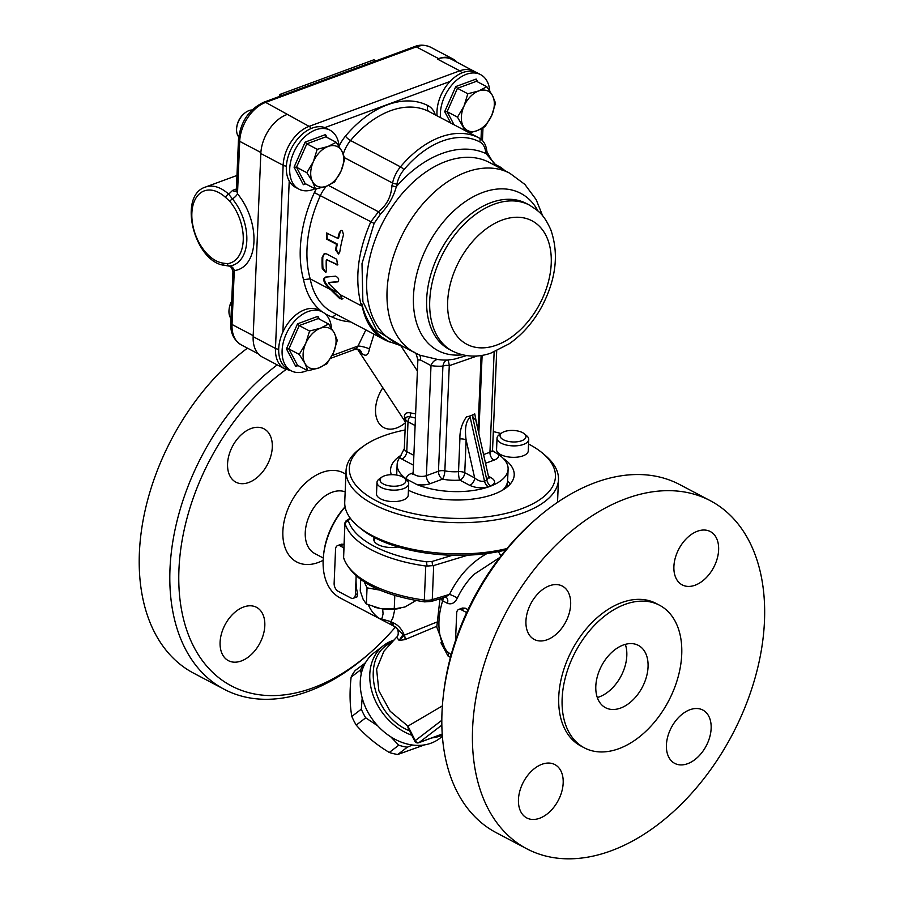 <?xml version="1.0" encoding="UTF-8"?>
<svg xmlns="http://www.w3.org/2000/svg" width="904" height="904" viewBox="0 0 904 904"><rect width="100%" height="100%" fill="white"/><g stroke="black" fill="none" stroke-linecap="round" stroke-linejoin="round"><path stroke-width="1.36" d="M438.621 58.624L437.434 59.065L459.752 70.828L309.111 126.368L265.663 102.401L416.303 46.872A33.324 21.775 -62.2 0 1 430.586 47.2L452.904 58.963A33.324 21.775 117.8 0 0 438.621 58.624L416.303 46.872A4.757 2.915 -110.2 0 0 414.473 46.658C419.49 44.533 424.857 44.714 430.586 47.2M286.794 114.605A33.324 21.775 117.8 0 0 260.827 153.533L283.144 165.285L275.471 348.435L253.154 336.672L260.827 153.533M475.651 72.128L451.729 59.404A33.324 21.775 117.8 0 0 437.434 59.065M253.154 336.672A33.324 21.775 117.8 0 0 262.329 357.035L284.647 368.798A33.324 21.775 117.8 0 1 275.471 348.435A4.757 2.113 2.4 0 0 278.692 349.238M388.641 341.429A106.31 69.461 -62.2 0 1 388.358 341.283A106.31 69.461 -62.2 0 1 382.2 337.373C372.143 329.689 365.329 318.434 361.781 303.62L361.43 305.868C354.436 280.195 357.543 252.193 370.776 221.875L378.46 211.773L328.457 185.41M389.703 341.972A85.677 55.991 -62.2 0 1 384.528 339.734A85.677 55.991 -62.2 0 1 361.781 303.62M391.952 185.569C391.251 196.484 386.754 205.219 378.46 211.773L380.403 214.18C388.324 205.965 393.624 196.789 396.302 186.665A3.175 0.802 -165.2 0 1 391.952 185.569A39.663 25.922 -62.2 0 0 392.562 183.026L344.639 157.759M495.652 164.63L501.211 167.568L497.957 166.279C495.799 166.472 492.149 161.647 486.996 151.77A3.175 1.91 167.3 0 1 486.024 153.59L497.189 166.585M496.194 165.093L499.856 167.014A3.175 2.791 105.1 0 1 501.257 168.732M401.512 345.735L376.821 330.649L362.877 301.563L362.007 263.606L374.109 223.412L380.403 214.18M382.2 337.373L388.573 341.396L402.483 346.243M340.062 294.614L342.221 298.93L339.734 298.602L327.158 286.297C323.361 281.72 322.751 278.681 325.35 277.166L335.633 276.149C338.638 277.844 339.395 279.743 337.915 281.845L328.706 282.669L328.898 283.686L340.062 294.614L361.43 305.868M384.528 339.734L332.469 312.287A85.677 55.991 -62.2 0 1 310.185 278.861L330.627 289.642M342.221 298.93L341.78 299.529M326.367 186.247L315.519 189.06L305.168 183.591L296.489 167.229L306.829 143.838L325.858 136.832L336.22 142.29L341.881 151.171L344.899 158.652L341.045 171.048L334.548 182.043L326.367 186.247A22.216 14.52 117.8 0 0 341.045 171.048A22.216 14.52 117.8 0 0 341.881 151.171A22.216 14.52 117.8 0 0 328.028 146.493A22.216 14.52 117.8 0 0 313.349 161.692A22.216 14.52 117.8 0 0 312.513 181.568A22.216 14.52 117.8 0 0 326.367 186.247A25.391 16.588 -62.2 0 0 320.491 195.377A106.31 69.461 -62.2 0 0 310.185 278.861L303.563 279.686A90.445 59.099 117.8 0 0 322.366 311.903A33.324 21.775 117.8 0 0 286.285 333.825A33.324 21.775 117.8 0 0 291.291 370.855A33.324 21.775 117.8 0 0 305.586 371.194A33.324 21.775 117.8 0 0 307.326 370.471M336.164 314.242L332.457 317.157A111.068 72.58 117.8 0 0 350.695 321.892M413.874 455.367L406.766 451.627A9.515 4.237 -177.6 0 1 404.314 448.621L405.568 419.038C405.806 417.185 407.263 416.416 409.941 416.744L415.444 418.032M415.614 413.93L410.687 412.947C406.721 412.134 404.619 413.32 404.382 416.529A6.351 4.396 -176.3 0 1 405.568 419.038A9.515 4.237 2.4 0 0 408.009 421.806L415.128 425.558M404.382 416.529L405.5 422.383M410.687 412.947A6.351 3.492 -85 0 1 409.941 416.744A6.351 4.147 117.8 0 0 408.009 421.806L406.766 451.627A6.351 4.147 -62.2 0 1 401.817 459.04L413.467 465.176M473.029 414.891L472.476 416.258L475.911 420.563L488.612 477.007L486.872 480.216L484.521 481.086C481.357 481.843 478.069 480.792 474.668 477.933L464.758 472.702L466.125 439.965C464.554 428.869 465.888 421.253 470.125 417.128L469.086 416.337L471.052 415.614A23.798 10.588 2.4 0 0 474.747 413.851L471.052 415.614A23.798 10.588 2.4 0 1 466.475 416.902C461.887 423.445 459.695 430.779 459.899 438.915L458.531 471.639A6.351 1.458 -94.3 0 0 459.808 480.114L469.718 485.346C475.854 488.07 482.047 488.522 488.307 486.714L490.657 485.843C495.81 483.448 495.9 480.679 490.906 477.538L488.442 476.238M469.086 416.337L466.475 416.902M466.509 355.611L454.362 359.171L447.525 360.029C445.378 360.142 443.841 362.097 442.926 365.894L438.474 471.221A6.351 3.887 -110.2 0 0 442.485 479.143A30.148 13.413 2.4 0 0 459.808 480.114A6.351 4.147 117.8 0 0 464.758 472.702A6.351 2.825 2.4 0 0 458.531 471.639A23.798 10.588 -177.6 0 1 444.858 470.871A6.351 1.808 -79.1 0 1 442.485 479.143L430.406 483.595A6.351 3.887 -110.2 0 1 426.394 475.673A7.933 3.526 -177.6 0 1 417.795 475.979A7.933 3.526 -177.6 0 1 413.151 472.543L417.874 359.826L420.597 360.074L431.005 365.6A9.515 7.029 98.9 0 1 437.852 359.498L420.19 355.283L415.026 352.854A101.553 66.354 117.8 0 1 403.681 232.091A101.553 66.354 117.8 0 1 509.732 173.195L524.874 184.416L536.162 199.637L542.728 215.977M404.314 448.621L399.692 457.627A55.539 24.713 2.4 0 0 397.138 464.52A55.539 24.713 2.4 0 0 406.823 479.267L416.778 484.51A55.539 24.713 2.4 0 0 475.504 490.137A55.539 24.713 2.4 0 0 508.104 469.165A55.539 24.713 2.4 0 0 498.42 454.418L492.703 450.926M449.265 365.758A6.351 2.825 -177.6 0 0 442.881 366.109A107.971 70.557 117.8 0 1 431.005 365.6L426.394 475.673L438.474 471.221A6.351 2.825 -177.6 0 1 444.858 470.871L449.265 365.691L477.289 355.939M459.899 438.915A6.351 2.825 2.4 0 1 466.125 439.965L474.668 477.933A6.351 4.147 -62.2 0 1 469.718 485.346M488.872 477.719A6.351 4.147 117.8 0 0 490.906 477.538M476.803 424.518L474.747 413.851M442.926 365.894A6.351 2.87 -176 0 1 449.265 365.691C448.779 361.916 448.203 360.029 447.525 360.029A99.169 64.794 -62.2 0 1 437.852 359.498M420.597 360.074A9.515 5.3 117.3 0 0 418.902 354.73M357.871 349.102L361.736 353.238C365.781 356.888 368.346 355.441 369.431 348.887L374.03 334.197M369.431 348.887A9.515 2.147 16.3 0 0 358.041 346.006C355.848 349.181 354.549 350.108 354.142 348.786M361.736 353.238A9.515 7.198 127.5 0 0 359.589 349.746L354.967 349.362L330.536 358.368M507.37 482.51A55.539 24.713 -177.6 0 1 507.46 484.499A55.539 24.713 -177.6 0 1 507.042 487.109M502.714 490.081A55.539 24.713 2.4 0 0 507.63 480.521L508.104 469.165M504.952 487.584A53.63 23.866 -177.6 0 1 504.308 489.087M338.446 281.596L329.429 282.41L328.706 282.669L328.898 283.686M339.362 232.577L341.011 230.52L342.333 230.599L343.509 234.769A106.31 69.461 117.8 0 0 339.746 252.148L338.503 254.047L335.599 249.967A106.31 69.461 -62.2 0 1 336.57 244.329L326.468 239.006L326.457 232.983L337.847 238.407A106.31 69.461 -62.2 0 1 339.362 232.577L341.396 230.418M326.242 260.126L326.728 259.753L326.242 260.126A106.31 69.461 117.8 0 0 326.401 270.703L325.666 272.409L322.253 268.511A106.31 69.461 -62.2 0 1 322.118 257.324L324.186 253.674L326.604 253.922L336.706 259.256L337.554 264.962L326.728 259.753L337.881 264.782M338.842 253.866L336.311 249.707A105.361 68.84 -62.2 0 1 337.282 244.057L327.18 238.735L326.83 232.893M337.847 238.407L338.582 238.136A105.361 68.84 -62.2 0 1 340.107 232.305M336.57 244.329L337.282 244.057M325.982 272.206L322.965 268.251A105.361 68.84 -62.2 0 1 322.83 257.064L324.559 253.572M329.429 282.41L329.632 283.415M342.966 298.659L340.48 298.331L327.903 286.026C324.095 281.449 323.485 278.409 326.073 276.906M330.932 288.941L338.062 292.693M456.995 62.173A33.324 21.775 117.8 0 0 452.904 58.963M234.475 270.94C232.52 272.002 232.452 271.878 234.283 270.578A47.596 29.154 -110.2 0 0 253.945 241.718A47.596 29.154 -110.2 0 0 237.492 193.806L236.385 189.727L235.921 191.196A6.351 3.887 69.8 0 1 235.865 191.219M260.883 152.505L239.696 141.329L237.492 193.806A6.351 2.509 -39.8 0 1 232.418 198.88L228.667 194.168A41.256 25.267 -110.2 0 0 205.445 187.071L236.972 175.455M235.718 191.264A6.351 3.887 69.8 0 1 232.644 190.36L228.667 194.179A3.175 1.616 -47.5 0 0 225.627 197.467L229.876 201.411A38.623 23.651 69.8 0 1 243.232 240.283A38.623 23.651 69.8 0 1 227.266 263.708L222.881 263.087A38.081 23.323 69.8 0 1 191.863 213.208A38.081 23.323 69.8 0 1 225.627 197.467M258.239 353.826L241.198 344.842A33.324 21.775 -62.2 0 1 232.023 324.479L234.283 270.578A6.351 4.961 83.6 0 0 229.605 265.991A41.618 25.493 -110.2 0 0 246.803 240.758A41.618 25.493 -110.2 0 0 232.418 198.88A3.175 1.254 140.2 0 0 229.876 201.411M228.61 266.025L229.605 265.991A3.175 2.486 83.6 0 1 227.266 263.708M224.825 265.369A3.175 2.373 -81.5 0 1 224.757 265.358A3.175 2.373 -81.5 0 1 222.881 263.087M376.211 60.771L373.838 59.8L279.686 94.513L282.059 95.485M279.607 96.389L279.686 94.513M339.09 146.482A33.324 21.775 117.8 0 0 329.983 130.176A33.324 21.775 117.8 0 0 328.254 129.408A33.324 21.775 117.8 0 0 294.523 150.787A33.324 21.775 117.8 0 0 298.908 189.128A33.324 21.775 117.8 0 0 313.202 189.467A33.324 21.775 117.8 0 0 314.942 188.744M298.908 189.128L295.506 187.331A33.324 21.775 -62.2 0 1 289.223 181.026A33.324 21.775 -62.2 0 1 294.455 143.216A33.324 21.775 -62.2 0 1 324.852 127.611A33.324 21.775 -62.2 0 1 326.581 128.379L329.983 130.176M244.182 113.554L243.526 114.119A14.283 9.334 117.8 0 0 236.803 126.876L236.701 127.724A15.865 10.373 -62.2 0 1 244.182 113.554A15.865 10.373 -62.2 0 1 252.024 109.972M238.701 136.956A15.865 10.373 -62.2 0 1 236.701 127.724M325.858 136.832L325.53 134.594L305.145 142.109L306.829 143.838L317.191 149.307L328.028 146.493L336.22 142.29M315.519 189.06L312.513 181.568L306.84 172.687L313.349 161.692L317.191 149.307M305.145 142.109L294.06 167.161L296.489 167.229L306.84 172.687M305.168 183.591L303.36 184.71L305.665 183.862M291.291 370.855L287.89 369.058A33.324 21.775 -62.2 0 1 282.884 332.039A33.324 21.775 -62.2 0 1 318.965 310.106L322.366 311.903A33.324 21.775 117.8 0 1 331.474 328.208M318.75 367.973A22.216 14.52 117.8 0 0 333.429 352.775A22.216 14.52 117.8 0 0 334.265 332.898A22.216 14.52 117.8 0 0 320.411 328.22A22.216 14.52 117.8 0 0 305.733 343.418A22.216 14.52 117.8 0 0 304.897 363.295A22.216 14.52 117.8 0 0 318.75 367.973L307.902 370.776L304.897 363.295L299.224 354.413L305.733 343.418L309.575 331.033L320.411 328.22L328.593 324.016L334.265 332.898L337.282 340.379L333.429 352.775L326.932 363.77L318.75 367.973M231.706 301.1A14.283 9.334 117.8 0 0 229.187 308.603L229.085 309.45A15.865 10.373 -62.2 0 1 231.695 301.473M230.983 318.547A15.865 10.373 -62.2 0 1 229.085 309.45M307.902 370.776L297.552 365.318L288.862 348.955L299.213 325.564L318.242 318.558L328.593 324.016M318.242 318.558L317.914 316.321L297.529 323.835L299.213 325.564L309.575 331.033M297.529 323.835L286.444 348.887L288.862 348.955L299.224 354.413M297.552 365.318L295.744 366.425L298.049 365.578M437.073 115.814A33.324 21.775 -62.2 0 1 450.034 81.462A33.324 21.775 -62.2 0 1 477.233 72.84L480.623 74.636A33.324 21.775 117.8 0 0 453.435 83.247A33.324 21.775 117.8 0 0 440.474 117.61M489.742 90.942A33.324 21.775 117.8 0 0 480.623 74.636M454.068 124.775L447.13 111.689L457.469 88.298L476.498 81.292L486.861 86.75L492.522 95.632L495.539 103.124L491.697 115.509L485.188 126.503L477.007 130.707A22.216 14.52 117.8 0 0 491.697 115.509A22.216 14.52 117.8 0 0 492.522 95.632A22.216 14.52 117.8 0 0 478.679 90.954A22.216 14.52 117.8 0 0 463.989 106.152A22.216 14.52 117.8 0 0 463.153 126.029A22.216 14.52 117.8 0 0 477.007 130.707L469.413 132.865M476.498 81.292L476.171 79.055L455.785 86.569L457.469 88.298L467.831 93.767L478.679 90.954L486.861 86.75M465.255 130.673L457.492 117.147L463.989 106.152L467.831 93.767M455.785 86.569L444.7 111.633L447.13 111.689L457.492 117.147M361.238 673.955L360.617 669.864L351.125 677.13A52.364 40.669 52.5 0 1 355.238 670.474L365.352 662.937M360.617 669.864A52.364 40.669 -127.5 0 1 364.719 663.208M351.125 677.13C349.52 691.639 349.746 704.747 351.837 716.431A52.364 40.669 52.5 0 0 356.221 725.098C365.397 735.63 376.426 744.749 389.285 752.467A52.364 40.669 52.5 0 0 397.794 754.467L424.496 744.896M351.837 716.431L361.317 709.165L362.188 697.978M356.221 725.098L365.713 717.821A52.364 40.669 -127.5 0 1 361.317 709.165M389.285 752.467L398.777 745.19L390.743 736.805M377.725 725.856L365.713 717.821M397.794 754.467L407.275 747.201A52.364 40.669 -127.5 0 1 398.777 745.19M412.473 745.032L407.275 747.201M510.24 484.047A61.879 27.538 2.4 0 0 507.596 481.018M503.245 458.418A61.879 27.538 -177.6 0 1 514.218 474.973A61.879 27.538 -177.6 0 1 493.821 494.217A61.879 27.538 -177.6 0 1 408.427 490.273M391.33 474.679A61.879 27.538 -177.6 0 1 390.562 469.786A61.879 27.538 -177.6 0 1 401.184 455.209M506.941 548.558A106.31 47.302 -177.6 0 1 357.792 526.072L360.459 528.32A103.135 45.889 2.4 0 0 505.743 550.005M357.792 526.072A106.31 47.302 -177.6 0 1 344.74 502.002L346.051 470.769A106.31 47.302 2.4 0 0 450.282 522.478A106.31 47.302 2.4 0 0 558.48 479.674A106.31 47.302 2.4 0 0 545.428 455.605L542.773 453.345A103.135 45.889 -177.6 0 1 450.463 518.229A103.135 45.889 -177.6 0 1 363.916 445.853A103.135 45.889 -177.6 0 1 405.094 429.988M528.558 444A103.135 45.889 -177.6 0 1 528.885 444.18A103.135 45.889 -177.6 0 1 542.773 453.345M493.324 431.603A103.135 45.889 -177.6 0 1 500.986 433.513M528.738 439.468L528.264 450.915A15.865 7.062 -177.6 0 1 517.958 457.051A15.865 7.062 -177.6 0 1 500.635 454.588A15.865 7.062 -177.6 0 1 496.556 449.582L497.03 438.146A15.865 7.062 2.4 0 0 512.591 445.864A15.865 7.062 2.4 0 0 528.738 439.468A15.865 7.062 2.4 0 0 526.795 435.875L524.343 433.807A12.95 5.763 -177.6 0 1 512.76 441.954A12.95 5.763 -177.6 0 1 501.889 432.869A12.95 5.763 -177.6 0 1 522.602 432.654A12.95 5.763 -177.6 0 1 524.343 433.807M408.698 483.73L408.224 495.166A15.865 7.062 -177.6 0 1 397.918 501.313A15.865 7.062 -177.6 0 1 380.595 498.85A15.865 7.062 -177.6 0 1 376.516 493.844L376.991 482.397A15.865 7.062 2.4 0 0 392.551 490.115A15.865 7.062 2.4 0 0 408.698 483.73A15.865 7.062 2.4 0 0 406.755 480.137L404.303 478.058A12.95 5.763 -177.6 0 1 392.709 486.205A12.95 5.763 -177.6 0 1 381.85 477.12A12.95 5.763 -177.6 0 1 402.562 476.916A12.95 5.763 -177.6 0 1 404.303 478.058M363.916 445.853L361.069 447.875A106.31 47.302 2.4 0 0 346.051 470.769M400.709 608.222A25.391 11.3 -177.6 0 1 400.54 608.256A25.391 11.3 -177.6 0 1 380.222 608.494A25.391 11.3 -177.6 0 1 374.697 607.172A25.391 11.3 -177.6 0 1 374.527 607.126M415.998 600.505L405.026 606.968L394.246 608.946L394.811 595.442M360.719 579.6L360.244 591.024L363.216 599.533L366.369 603.996L380.222 608.494L394.246 608.946M364.289 582.018L367.047 587.849L380.042 590.154M367.047 587.849L366.369 603.996M381.85 477.12L379.228 478.984A15.865 7.062 2.4 0 0 376.991 482.397M501.889 432.869L499.279 434.722A15.865 7.062 2.4 0 0 497.03 438.146M452.497 555.259L432.044 561.463L426.428 561.802A103.135 45.889 -177.6 0 1 348.334 520.636L350.266 518.161M346.108 520.749L350.074 518.252M398.009 546.943A16.656 7.413 -177.6 0 1 373.804 539.383A16.656 7.413 -177.6 0 1 374.425 537.541M345.046 523.461A106.31 47.302 2.4 0 0 425.761 566.017L424.326 600.086A3.175 0.61 -82 0 0 424.62 601.883L431.276 601.454A3.175 1.751 -106.9 0 0 432.27 599.612A9.515 4.237 -177.6 0 1 424.326 600.086A106.31 47.302 -177.6 0 1 343.61 557.542L344.966 522.772L348.334 520.636M426.428 561.802L427.106 566.073L425.761 566.017M487.03 553.508C470.961 562.491 458.464 576.119 449.537 594.38L432.27 599.612L433.694 565.542L427.106 566.073M433.694 565.542L467.967 555.146M346.718 520.444L344.966 522.738L343.531 556.898A9.515 4.237 -177.6 0 0 343.61 557.542A3.175 2.814 -16.4 0 0 343.712 558.356L343.531 556.898M382.663 608.878L383.07 613.827L382.109 617.974L380.855 618.72L379.138 618.313L392.449 625.41M442.226 734.014L419.049 742.557A3.175 2.463 -127.5 0 1 415.275 740.625L414.8 741.201L407.975 727.72L407.919 726.127L390.132 711.245L378.855 690.746L376.606 669.163L383.884 651.275L396.63 637.15L399.093 640.427L404.868 639.648A6.351 4.961 56.4 0 0 404.325 635.15C401.658 628.788 397.816 624.63 392.811 622.653A6.351 4.147 -62.2 0 0 394.562 626.54L392.641 625.523A6.351 4.147 -62.2 0 1 390.89 621.647L379.138 618.313A61.879 40.431 117.8 0 1 368.357 604.866M391.138 642.834C359.6 656.394 372.143 716.058 409.557 730.85M441.819 720.296L415.275 740.625L407.93 726.127L442.372 705.888M442.395 736.387L439.762 738.399A53.946 41.9 -127.5 0 1 373.702 721.064A53.946 41.9 -127.5 0 1 374.154 652.756L383.669 645.456A53.946 41.9 52.5 0 0 372.414 693.108A53.946 41.9 52.5 0 0 411.772 735.223M455.537 640.461L456.689 613.127A6.351 3.887 69.8 0 1 458.735 609.42L462.419 608.053L465.21 608.2L467.978 609.658M458.735 609.42A6.351 3.887 69.8 0 1 461.176 609.691L466.622 612.562M355.374 594.549L357.6 593.736A61.879 40.431 117.8 0 1 356.097 577.52L356.153 576.029A61.879 40.431 117.8 0 0 356.097 577.52L355.374 594.549A6.351 3.887 69.8 0 1 353.328 598.267A6.351 3.887 69.8 0 1 350.888 597.996L338.141 591.272A6.351 3.887 69.8 0 1 334.13 583.351L335.553 549.282A6.351 3.887 69.8 0 1 337.61 545.564A6.351 3.887 69.8 0 1 340.04 545.835L343.916 547.88M337.61 545.564L341.294 544.208L344.062 544.332M357.6 593.736L357.001 596.911L353.328 598.267M404.868 639.648L436.7 626.348M440.937 642.767L447.977 655.965L450.441 657.389M396.189 627.466L394.573 626.54A6.351 4.147 -62.2 0 0 394.765 626.63L403.06 634.608L399.093 640.427L404.325 635.15L436.474 622.201M392.844 625.624A6.351 4.147 -62.2 0 1 392.652 625.534L340.198 597.973A61.879 40.431 -62.2 0 1 323.609 554.593A61.879 40.431 -62.2 0 1 345.125 506.997M440.598 598.629L442.666 600.821L447.412 603.33C451.571 604.765 454.893 602.991 457.356 598.019C461.56 589.239 467.029 581.408 473.752 574.537L499.765 557.508M451.186 654.654L445.661 650.394L436.768 627.06L439.977 598.821M447.977 655.965A6.351 2.565 122.4 0 0 448.101 652.699A61.879 40.431 -62.2 0 1 442.666 600.821A6.351 4.147 -62.2 0 0 443.028 597.894M345.079 506.771A58.703 38.364 117.8 0 0 323.813 552.886L323.609 554.593M457.356 598.019A6.351 0.746 -154.8 0 0 449.537 594.38L445.163 597.239L446.034 597.363M446.045 597.363A6.351 4.147 -62.2 0 1 447.412 603.33M498.398 551.632L500.963 555.96M618.912 748.659A80.603 52.669 117.8 0 0 677.864 677.864A80.603 52.669 117.8 0 0 659.524 605.228A80.603 52.669 117.8 0 0 575.339 651.976A80.603 52.669 117.8 0 0 584.346 747.845A80.603 52.669 117.8 0 0 618.912 748.659M620.619 708.058A35.222 23.018 -62.2 0 1 605.51 707.696A35.222 23.018 -62.2 0 1 601.578 665.807A35.222 23.018 -62.2 0 1 638.36 645.377A35.222 23.018 -62.2 0 1 646.371 677.119A35.222 23.018 -62.2 0 1 620.619 708.058M611.16 850.788A196.756 128.56 -62.2 0 1 526.783 848.788A196.756 128.56 -62.2 0 1 504.805 614.788A196.756 128.56 -62.2 0 1 710.284 500.692A196.756 128.56 -62.2 0 1 755.055 677.977A196.756 128.56 -62.2 0 1 611.16 850.788M518.455 799.509A30.148 19.696 -62.2 0 1 531.665 770.976A30.148 19.696 -62.2 0 1 554.875 764.592A30.148 19.696 -62.2 0 1 558.243 800.447A30.148 19.696 -62.2 0 1 526.761 817.939A30.148 19.696 -62.2 0 1 518.455 799.509M549.429 585.792A30.148 19.696 -62.2 0 1 562.356 586.108A30.148 19.696 -62.2 0 1 565.723 621.963A30.148 19.696 -62.2 0 1 534.241 639.444A30.148 19.696 -62.2 0 1 527.382 612.279A30.148 19.696 -62.2 0 1 549.429 585.792M718.624 549.982A30.148 19.696 -62.2 0 1 705.402 578.515A30.148 19.696 -62.2 0 1 682.204 584.888A30.148 19.696 -62.2 0 1 678.836 549.033A30.148 19.696 -62.2 0 1 710.318 531.552A30.148 19.696 -62.2 0 1 718.624 549.982M687.65 763.688A30.148 19.696 -62.2 0 1 674.723 763.383A30.148 19.696 -62.2 0 1 671.356 727.528A30.148 19.696 -62.2 0 1 702.837 710.047A30.148 19.696 -62.2 0 1 709.696 737.212A30.148 19.696 -62.2 0 1 687.65 763.688M659.524 605.228L656.123 603.443A80.603 52.669 117.8 0 0 571.949 650.179A80.603 52.669 117.8 0 0 580.944 746.049L584.346 747.845M526.783 848.788L496.183 832.663A196.756 128.56 -62.2 0 1 443.446 694.747A196.756 128.56 -62.2 0 1 536.095 518.986A196.756 128.56 -62.2 0 1 679.684 484.567L710.284 500.692M536.095 518.986L533.518 521.246A190.405 124.413 117.8 0 0 443.853 691.334L443.446 694.747M625.319 644.349A35.222 23.018 -62.2 0 1 599.363 696.848A35.222 23.018 -62.2 0 1 597.295 697.515M345.17 491.855A34.431 22.498 117.8 0 0 332.096 492.262A34.431 22.498 117.8 0 0 306.908 522.501A34.431 22.498 117.8 0 0 314.75 553.53L323.27 558.028M247.447 348.142A196.756 128.56 117.8 0 0 142.357 524.569A196.756 128.56 117.8 0 0 193.58 673.141L224.181 689.277A196.756 128.56 117.8 0 0 367.77 654.846L370.346 652.586A190.405 124.413 -62.2 0 1 185.207 625.297A190.405 124.413 -62.2 0 1 286.105 369.487M243.583 607.013A30.148 19.696 -62.2 0 1 256.51 607.318A30.148 19.696 -62.2 0 1 259.877 643.173A30.148 19.696 -62.2 0 1 228.396 660.654A30.148 19.696 -62.2 0 1 221.536 633.489A30.148 19.696 -62.2 0 1 243.583 607.013M405.399 422.722A30.148 19.696 -62.2 0 1 396.766 427.92A30.148 19.696 -62.2 0 1 383.838 427.615A30.148 19.696 -62.2 0 1 382.855 387.748M272.296 447.254A30.148 19.696 -62.2 0 1 259.075 475.786A30.148 19.696 -62.2 0 1 235.876 482.16A30.148 19.696 -62.2 0 1 232.509 446.305A30.148 19.696 -62.2 0 1 263.991 428.824A30.148 19.696 -62.2 0 1 272.296 447.254M277.223 364.888A196.756 128.56 117.8 0 0 172.879 541.225A196.756 128.56 117.8 0 0 224.181 689.277M395.443 627.026A190.405 124.413 -62.2 0 1 370.346 652.586M323.146 560.31A50.296 32.86 -62.2 0 1 282.828 534.117A50.296 32.86 -62.2 0 1 322.061 472.464A50.296 32.86 -62.2 0 1 345.904 474.351M447.661 301.653A69.811 45.618 117.8 0 0 523.066 327.112A69.811 45.618 117.8 0 0 527.597 218.915A69.811 45.618 117.8 0 0 447.661 301.653M429.739 300.648A82.513 53.912 117.8 0 0 452.463 351.068C468.238 358.775 482.6 356.086 490.951 353.08L509.336 343.712C522.523 334.446 533.36 322.05 541.858 306.524C556.152 279.166 559.113 253.515 550.728 229.582C543.157 213.186 538.581 211.186 529.416 205.095A82.513 53.912 117.8 0 0 465.91 222.542A82.513 53.912 117.8 0 0 429.739 300.648M529.416 205.095L526.354 203.479A82.513 53.912 117.8 0 0 462.848 220.938A82.513 53.912 117.8 0 0 426.677 299.032A82.513 53.912 117.8 0 0 449.401 349.464L452.463 351.068M538.106 211.163A88.852 58.059 117.8 0 0 465.515 201.49A88.852 58.059 117.8 0 0 413.467 296.286A88.852 58.059 117.8 0 0 462.373 354.809M311.145 128.504A4.757 2.915 -110.2 0 0 309.111 126.368A33.324 21.775 117.8 0 0 283.144 165.285A4.757 2.113 -177.6 0 0 286.376 166.099M474.035 71.167A33.324 21.775 117.8 0 0 459.752 70.828A4.757 2.915 -110.2 0 1 461.797 72.964M481.436 128.763L480.996 139.216M324.852 127.611L450.034 81.462M282.884 332.039L289.223 181.026M343.283 154.087A25.391 16.588 -62.2 0 1 350.549 140.527A90.445 59.099 -62.2 0 1 429.05 111.587L478.984 137.905A90.445 59.099 117.8 0 0 400.483 166.856A25.391 16.588 117.8 0 0 392.562 183.026A3.175 0.949 -168 0 0 396.958 183.919A22.216 14.52 -62.2 0 1 403.896 169.771A87.27 57.02 -62.2 0 1 479.64 141.838A22.216 14.52 -62.2 0 1 485.584 151.25A42.838 27.99 117.8 0 0 486.024 153.59A107.892 70.501 117.8 0 0 396.302 186.665A42.838 27.99 117.8 0 0 396.958 183.919M403.896 169.771A3.175 0.746 -140.1 0 0 400.483 166.856L350.549 140.527A4.757 1.13 -140.1 0 1 345.441 136.154A30.148 19.696 117.8 0 0 339.079 146.256M435.31 114.887A30.148 19.696 117.8 0 0 428.067 105.689A4.757 3.605 -62.5 0 0 429.05 111.587A25.391 16.588 -62.2 0 1 429.095 111.61A25.391 16.588 -62.2 0 1 429.14 111.633M485.584 151.25A3.175 1.797 171.2 0 0 486.589 149.646C485.731 144.199 483.211 140.29 479.03 137.939A25.391 16.588 117.8 0 0 478.984 137.905A3.175 2.407 117.5 0 1 479.64 141.838M374.109 223.412L314.377 192.597A111.068 72.58 117.8 0 0 303.563 279.686M316.276 188.913A30.148 19.696 117.8 0 0 314.377 192.597M428.067 105.689A95.202 62.206 117.8 0 0 345.441 136.154M324.841 313.552A90.445 59.099 117.8 0 0 332.457 317.157M412.789 473.945A6.351 3.887 69.8 0 1 411.275 473.515A14.283 6.351 2.4 0 0 406.823 479.267M413.128 472.837L411.275 473.515M496.703 350.842L492.556 449.774A7.933 3.526 -177.6 0 1 489.945 452.249L494.149 351.916M485.527 463.277L493.957 460.17A6.351 3.887 -110.2 0 1 489.945 452.249L483.572 454.599M493.957 460.17A14.283 6.351 2.4 0 0 498.42 454.418M478.837 433.558L482.114 355.328M472.476 416.258L486.872 480.216A6.351 3.887 -110.2 0 0 490.657 485.843M488.307 486.714A6.351 3.887 -110.2 0 1 484.521 481.086L470.125 417.128M415.026 352.854L394.709 342.153A101.553 66.354 -62.2 0 1 402.992 192.642A101.553 66.354 -62.2 0 1 489.414 162.483L509.732 173.195M365.849 329.881L358.041 346.006L332.096 355.577M399.692 457.627A15.865 7.062 2.4 0 0 401.817 459.04M416.778 484.51A14.283 6.351 2.4 0 0 430.406 483.595M335.599 249.967L336.311 249.707M326.468 239.006L327.18 238.735M322.253 268.511L322.965 268.251M322.118 257.324L322.83 257.064M336.367 264.827L337.068 264.567M327.158 286.297L327.903 286.026M339.734 298.602L340.48 298.331M253.199 335.644L232.023 324.479A4.757 2.113 2.4 0 1 230.791 322.977C230.249 332.774 233.718 340.062 241.198 344.842M238.464 139.826A4.757 2.113 -177.6 0 0 239.696 141.329A33.324 21.775 -62.2 0 1 265.663 102.401A4.757 2.915 -110.2 0 0 263.832 102.197C248.928 109.339 240.464 121.882 238.464 139.826L236.373 189.727M236.407 188.97L232.644 190.36M294.06 167.161L303.36 184.71M327.045 137.453L325.53 134.594M286.444 348.887L295.744 366.425M319.428 319.18L317.914 316.321M444.7 111.633L450.746 123.023M477.696 81.914L476.171 79.055M432.643 565.734L432.044 561.463M390.89 621.636L392.878 617.974L394.878 609.115M392.37 640.687A53.946 41.9 52.5 0 0 383.669 645.456L393.647 640.168M431.875 737.901A53.946 41.9 52.5 0 0 442.305 735.201M442.226 734.082L418.733 742.738A3.175 1.944 -110.2 0 0 419.049 742.557L441.853 725.098M465.21 608.2L461.176 609.691M344.062 544.355L340.04 545.835M392.811 622.653L390.89 621.647M482.985 127.905L482.453 140.549M291.02 370.708L284.647 368.798M479.03 137.939L429.095 111.61M486.589 149.646L486.996 151.77M501.178 167.556L504.839 170.619M492.556 449.774L493.109 451.706L491.991 451.017M488.183 477.47L489.12 478.092L488.612 476.996M477.99 429.818L481.109 355.498M414.416 352.266L416.213 354.119L417.885 359.826M417.411 371.002L400.935 345.927M405.274 421.897L357.419 349.046M413.716 473.786L412.45 474.419L413.151 472.543M507.359 486.838L507.46 484.499M396.686 475.063L397.138 464.52M326.468 259.719L327.169 259.459M328.661 282.681L329.395 282.41M414.473 46.658L263.832 102.197M228.61 266.036C230.565 266.013 232.012 267.889 232.949 271.652L230.791 322.977M228.655 266.025L224.757 265.358C194.868 262.714 177.161 195.795 205.445 187.071M557.531 502.319L558.48 479.674M374.505 541.677L374.674 537.665M424.62 601.883C379.838 594.911 352.865 580.402 343.712 558.356M414.8 741.201A3.175 3.175 0 0 0 418.733 742.738M396.63 637.15C398.777 635.998 398.913 629.918 396.121 627.421L396.212 627.489M431.276 601.454L445.163 597.25"/></g></svg>
